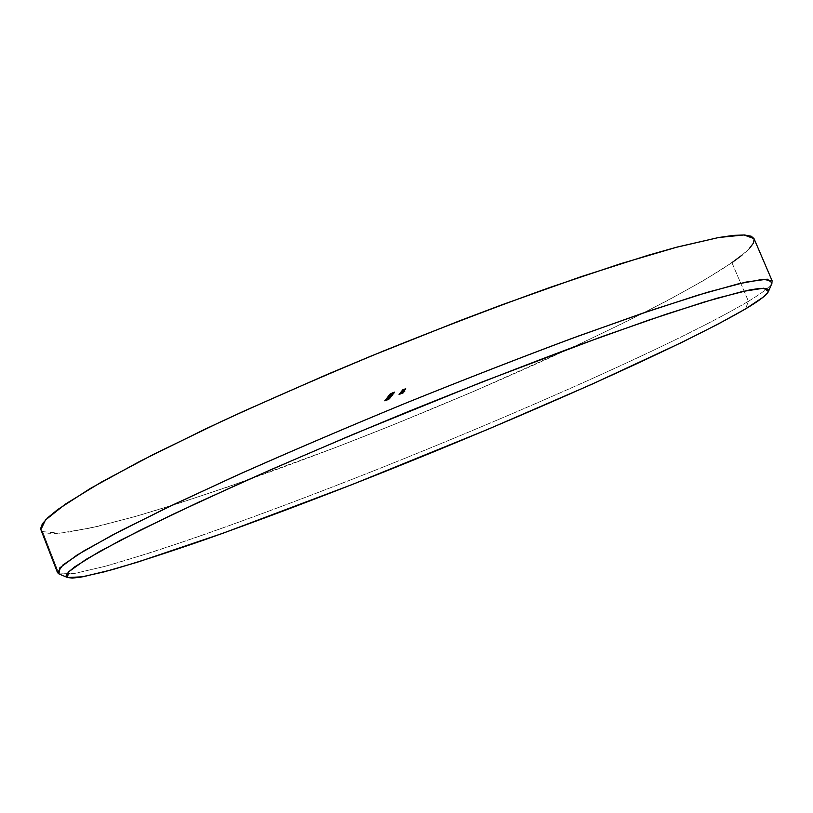 <?xml version="1.0" encoding="UTF-8"?>
<svg xmlns="http://www.w3.org/2000/svg" width="813" height="813" viewBox="0 0 813 813"><rect width="100%" height="100%" fill="white"/><g stroke="black" fill="none" stroke-linecap="round" stroke-linejoin="round"><path stroke-width="0.61" stroke-dasharray="4.07 3.05" d="M58.943 573.917L67.438 577.494L59.003 573.937L42.622 531.621L59.003 573.937L75.081 573.348L105.7 566.173L147.631 553.592C211.37 532.962 292.944 502.851 377.1 469.487C523.277 411.266 680.969 341.267 748.448 301.288C762.289 292.954 770.165 286.816 772.086 282.883M772.208 281.003C773.041 284.499 765.114 291.257 748.448 301.288L745.491 308.93L748.448 301.288L731.924 262.67C748.072 251.502 755.429 243.494 754.017 238.636M731.924 262.67C666.497 307.019 509.903 378.939 363.746 436.551C279.591 469.508 197.691 498.42 133.312 517.058L90.812 527.962L59.501 533.196L42.622 531.621L40.904 529.69L42.622 531.621L48.008 533.226L56.534 533.399L67.896 532.241L98.027 526.316L136.269 516.214L180.72 502.658L229.754 486.286L336.216 447.272L391.409 425.555L473.908 391.327L578.348 344.671L625.766 321.887L668.245 300.16L704.241 280.16L731.924 262.67L748.448 301.288C680.969 341.267 523.277 411.266 377.1 469.487C313.188 494.812 253.483 517.231 197.976 536.743C162.844 548.775 132.082 558.592 105.7 566.173L75.081 573.348L59.003 573.937M742.025 255.15L749.271 248.605M388.329 396.744L392.273 394.925L388.329 396.744L388.563 397.323L392.506 395.525L392.262 394.945L387.537 396.825L392.273 394.925L392.516 395.504L392.273 394.925L392.516 395.504L389.346 396.744L389.183 396.083L388.949 396.846L388.705 396.266L388.949 396.846L388.644 396.348L388.878 396.927L387.821 397.333L387.588 396.754L387.771 397.405L387.537 396.825L387.771 397.405L388.827 396.988L388.594 396.409L388.563 397.323L388.329 396.744M388.106 397.435L388.787 396.988L388.34 398.014L388.319 397.171L389.021 397.557L388.319 397.171L388.34 398.014L388.106 397.435M390.118 397.222L386.114 398.634L390.321 397.039L388.888 397.862L390.118 397.222L390.352 397.801L384.945 400.026L389.701 398.136L388.38 398.797L390.128 397.201L386.114 398.634L390.596 397.008L388.888 397.862L389.122 398.431L388.888 397.862L389.122 398.431L390.819 397.618L390.586 397.039L390.829 397.577L389.64 397.923L389.407 397.354L389.64 397.923L387.903 398.705L387.669 398.136L387.903 398.705L386.551 399.356L386.114 398.634L385.972 399.681L385.738 399.112L385.972 399.681L388.055 398.675L387.821 398.106L388.055 398.675L389.549 398.004L389.315 397.435L390.362 397.781L390.118 397.222L390.352 397.801L389.122 398.431L390.758 397.669L385.972 399.681L390.331 397.77M399.61 393.167L404.305 391.297L399.61 393.167L399.844 393.746L404.488 391.927L404.254 391.358L399.661 393.106L404.305 391.297L404.539 391.866L404.305 391.297L404.539 391.866L399.894 393.675L399.661 393.106L399.844 393.746L399.61 393.167M400.352 392.273L404.254 390.311L400.352 392.273L400.585 392.852L403.909 391.551L403.675 390.982L400.352 392.273L404.254 390.311L403.146 391.134L403.909 391.551L403.146 391.134L403.38 391.714L403.675 390.88L404.173 391.287L403.278 390.85L403.512 391.429L404.478 390.921L404.244 390.342L404.478 390.921L403.045 391.358L402.811 390.779L403.045 391.358L401.236 392.059L401.002 391.48L401.185 392.13L400.951 391.551L401.185 392.13L402.994 391.419L402.76 390.84L402.994 391.419L404.061 391.083L403.827 390.514L404.061 391.083L402.232 391.917L401.998 391.338L402.232 391.917L400.941 392.425L400.707 391.846L400.88 392.486L400.646 391.917L400.88 392.486L402.577 391.825L402.344 391.256L402.577 391.825L403.756 391.449L403.522 390.88L403.756 391.449L402.039 392.242L401.805 391.663L402.039 392.242L400.636 392.781L400.403 392.212L400.585 392.852L400.352 392.273M402.211 390.016L405.453 388.462L402.211 390.016L402.455 390.596L405.799 389.295L405.565 388.716L402.211 390.016L405.443 388.563L402.608 389.549L405.87 388.38L405.016 388.878L405.86 389.224L405.626 388.644L405.25 389.457L405.016 388.878L405.25 389.457L405.85 388.421L406.104 388.97L404.559 389.457L404.325 388.878L404.559 389.457L402.841 390.128L402.608 389.549L402.791 390.189L402.547 389.61L402.791 390.189L404.366 389.579L404.132 389L405.128 389.285L404.884 388.705L405.677 389.142L405.433 388.584L405.667 389.173L404.63 389.701L404.386 389.122L404.63 389.701L403.715 390.057L403.482 389.478L403.715 390.057L402.506 390.535L402.272 389.955L402.455 390.596L402.211 390.016M404.864 389.549L401.571 390.789L404.915 389.488L405.148 390.067L404.915 389.488L401.571 390.789L404.915 389.488L405.148 390.067L401.815 391.368L401.571 390.789L402.333 391.205L402.1 390.626L401.52 391.673L401.287 391.094L401.5 391.714L404.976 390.321L404.244 389.793L404.478 390.372L404.864 389.549M392.283 393.899L388.665 395.382L392.283 393.899L392.516 394.488L391.47 394.966L391.236 394.376L393.319 393.614L389.132 395.148L391.236 394.376L391.47 394.966L390.362 395.301L390.128 394.722L390.362 395.301L389.366 395.728L389.132 395.148L388.695 396.155L389.935 395.799L389.701 395.22L389.935 395.799L391.307 395.169L391.073 394.59L391.307 395.169L392.191 394.894L391.957 394.315L392.191 394.894L393.543 394.224L393.309 393.644L393.543 394.224L392.516 394.488L392.283 393.899M389.153 394.772L393.614 392.75L389.153 394.772L389.386 395.362L394 393.563L393.756 392.984L389.518 394.315L393.949 392.689L394.193 393.279L393.949 392.689L394.183 393.279L393.126 393.583L392.892 393.004L393.126 393.583L391.673 394.335L391.439 393.746L391.673 394.335L389.752 394.894L389.518 394.315L389.691 394.976L389.457 394.396L389.691 394.976L391.612 394.407L391.368 393.827L391.571 394.468L391.327 393.878L391.571 394.468L389.437 395.291L389.203 394.712L389.386 395.362L389.153 394.772M389.905 393.827L394.813 391.663L389.905 393.827L390.138 394.407L394.762 392.608L394.529 392.018L389.905 393.827L392.435 392.588L394.813 391.663L395.057 392.252L394.813 391.663L394.346 392.73L394.102 392.14L394.346 392.73L392.923 393.279L392.913 392.405L392.445 393.462L392.212 392.882L392.445 393.462L390.189 394.346L389.955 393.756L390.138 394.407L389.905 393.827M398.705 394.264L403.512 392.151L398.705 394.264L398.939 394.833L403.451 393.065L403.218 392.496L398.705 394.264L401.195 393.055L403.512 392.151L403.746 392.72L403.512 392.151L403.045 393.187L402.811 392.618L403.045 393.187L401.652 393.726L401.663 392.872L401.195 393.909L400.961 393.34L401.195 393.909L398.99 394.762L398.766 394.193L398.939 394.833L398.705 394.264M391.124 393.624L391.825 393.157L391.358 394.214L391.348 393.35L392.059 393.746L391.348 393.35L391.358 394.214L391.124 393.624M390.372 394.579L391.063 394.112L390.372 394.579L391.083 394.976L390.372 394.579L391.063 394.112L391.297 394.701L391.063 394.112L391.297 394.701L390.596 394.295L390.606 395.159L390.372 394.579M389.671 395.464L390.352 395.006L389.905 396.043L389.884 395.189L390.596 395.585L389.884 395.189L389.905 396.043L389.671 395.464M401.703 390.636L404.935 389.081L401.703 390.636L401.937 391.216L405.281 389.915L405.047 389.336L401.703 390.636L404.925 389.183L402.089 390.169L405.341 389.01L404.498 389.508L405.331 389.854L405.098 389.275L404.732 390.088L404.498 389.508L404.732 390.088L405.331 389.041L405.575 389.59L404.041 390.077L403.797 389.498L404.041 390.077L402.323 390.748L402.089 390.169L402.272 390.819L402.039 390.24L402.272 390.819L403.848 390.199L403.614 389.62L404.6 389.915L404.366 389.336L405.159 389.762L404.904 389.214L405.148 389.793L404.102 390.321L403.868 389.742L404.102 390.321L403.197 390.677L402.963 390.108L403.197 390.677L401.988 391.155L401.754 390.575L401.937 391.216L401.703 390.636M389.092 398.807L385.118 400.189L389.315 398.522L389.549 399.092L389.315 398.522L386.307 399.681L389.315 398.522L389.549 399.092L388.858 398.695L388.899 399.508L388.665 398.939L388.899 399.508L387.689 400.006L387.608 399.315L387.842 399.884L386.541 400.25L386.307 399.681L386.541 400.25L384.762 401.104L384.529 400.535L384.752 401.134L385.87 400.819L385.636 400.25L385.911 400.758L384.996 400.352L385.23 400.921L386.51 400.301L386.277 399.732L387.374 400.077L387.14 399.508L387.018 400.321L386.785 399.752L387.018 400.321L389.325 399.376L389.092 398.807M404.833 390.667L400.23 392.425L404.884 390.606L405.118 391.175L404.884 390.606L400.23 392.425L404.884 390.606L405.118 391.175L400.463 392.994L400.23 392.425L400.982 392.842L400.748 392.262L400.982 392.842L400.169 393.299L399.935 392.73L400.159 393.34L403.604 391.957L402.852 391.439L403.085 392.018L405.067 391.246L404.833 390.667M399.63 393.431L402.669 392.222L399.346 393.492L400.484 392.964L399.864 394L400.484 392.964L399.63 393.431L402.669 392.201L399.234 393.583L400.484 392.964L400.718 393.543L400.342 392.984L400.575 393.553L399.468 394.153L399.234 393.583L399.447 394.193L402.882 392.821L402.648 392.242L402.902 392.781L402.181 392.283L402.415 392.862L401.307 393.248L401.073 392.679L400.921 393.716L400.687 393.146L400.921 393.716L399.854 394.031L399.63 393.431L399.854 394.031L400.718 393.543L399.793 394.153L402.902 392.77L399.854 394.031M389.447 397.953L385.484 399.437L390.057 397.608L389.447 397.953L390.179 398.309L389.945 397.73L385.484 399.437L390.057 397.608L390.179 398.309L390.057 397.608L390.281 398.177L385.769 399.945L385.535 399.366L385.718 400.006L385.484 399.437L385.718 400.006L389.773 398.421L389.539 397.852L389.681 398.522L389.447 397.953M386.226 398.38L390.87 396.49L386.226 398.38L386.449 398.98L388.665 398.258L388.431 397.689L386.216 398.411L388.807 397.211L391.012 396.49L388.431 397.689L388.665 398.258L391.236 397.09L391.002 396.52L391.246 397.069L389.041 397.781L388.807 397.211L389.041 397.781L386.46 398.959L386.226 398.38M391.256 395.809L386.846 397.709L391.46 395.616L390.067 396.388L391.256 395.809L391.49 396.388L390.301 396.957L390.067 396.388L391.256 395.789L386.846 397.709L390.535 395.931L391.724 395.626L390.067 396.388L390.25 397.018L390.016 396.449L390.25 397.018L391.957 396.195L391.724 395.626L391.957 396.195L390.779 396.51L390.535 395.931L390.779 396.51L389.021 397.293L388.787 396.714L389.021 397.293L387.669 397.943L387.222 397.222L387.079 398.279L386.846 397.709L387.079 398.279L389.183 397.272L388.949 396.693L389.183 397.272L390.687 396.592L390.453 396.012L391.49 396.388L391.256 395.809L392.354 395.27L389.021 396.51L392.567 394.498L387.771 396.449L392.588 394.539L389.315 395.961L391.134 395.169L390.067 394.783L390.301 395.372L390.067 394.783L388.949 395.352L389.183 395.931L388.949 395.352L389.976 395.748L389.732 395.169L390.89 394.59L391.134 395.169L387.771 396.419L388.004 397.029L392.821 395.118L392.588 394.539L392.821 395.118L388.014 396.998L387.771 396.419L390.382 395.23L390.616 395.809L392.781 395.159L388.014 397.039L391.266 395.84M403.451 393.065L398.939 394.833L403.451 393.065M394.762 392.608L390.138 394.407L394.762 392.608M394 393.563L389.386 395.362L394 393.563M393.685 393.543L392.039 394.285L393.685 393.543L392.842 393.065L393.685 393.543M392.842 393.065L391.907 393.563L392.14 394.153L393.075 393.655L392.842 393.065L392.018 393.451L392.039 394.285L391.907 393.563L393.34 393.096L393.573 393.685L392.039 394.285L391.805 393.695L392.842 393.065M391.47 394.966L388.695 396.155L391.47 394.966M392.476 394.539L391.592 395.006L393.075 394.417L392.476 394.539L392.842 393.797L392.476 394.539L392.242 393.959L391.368 394.407L391.602 394.986L392.476 394.539M391.368 394.407L392.242 394.833L391.592 395.006L391.368 394.407L392.831 393.827L393.075 394.417L392.242 394.833L392.842 393.807L392.242 393.959L391.592 395.006M405.148 390.067L401.5 391.714L405.148 390.067M403.421 390.789L404.569 390.484L403.421 390.789L404.569 390.484L404.346 389.874L401.693 390.931L401.927 391.51L403.421 390.789M401.693 390.931L402.841 390.636L403.075 391.216L401.917 391.541L401.693 390.931L404.325 389.905L404.569 390.484L403.075 391.216L402.841 390.636L405.677 389.132L402.841 390.128L406.104 388.96L401.825 390.84L401.917 391.541M405.281 389.915L401.937 391.216L405.281 389.915M389.549 399.092L384.752 401.134L389.549 399.092M403.909 391.551L400.585 392.852L403.909 391.551M405.118 391.175L400.159 393.34L405.118 391.175M402.059 392.415L403.197 392.12L402.059 392.415L403.197 392.12L402.974 391.51L400.352 392.567L400.585 393.136L402.059 392.415M400.352 392.567L401.48 392.262L401.713 392.842L400.565 393.167L400.352 392.567L402.963 391.541L403.197 392.12L401.713 392.842L401.48 392.262L402.974 391.51L401.561 391.947L400.352 392.567L400.565 393.167M404.488 391.927L399.844 393.746L404.488 391.927M401.663 393.157L401.104 392.984L402.059 393.228L401.104 392.984L402.059 393.228L402.262 392.374L401.429 392.588L401.663 393.157M388.431 398.736L389.244 398.319L389.468 398.888L388.665 399.305L388.431 398.736L388.614 399.366L388.431 398.736M389.701 398.136L388.38 398.797L388.614 399.366L389.935 398.716L389.701 398.136L389.945 398.685L388.929 398.97L388.695 398.39L389.701 398.136M387.699 398.837L388.695 398.39L388.929 398.97L387.933 399.407L387.699 398.837L387.608 399.488L387.699 398.837M386.602 399.183L387.608 399.488L386.602 399.183L386.836 399.752L385.189 400.565L384.956 399.996L386.602 399.183M386.104 399.701L384.956 399.996L385.179 400.596L386.338 400.281L386.104 399.701M385.575 399.833L386.388 400.209L385.575 399.833M386.521 399.264L385.423 399.813L385.657 400.382L386.754 399.833L386.521 399.264L387.537 399.671L386.521 399.264M387.76 398.919L387.537 399.671L387.76 398.919L387.994 399.498L388.878 399.031L388.644 398.461L387.76 398.919M389.244 398.319L388.878 399.031L389.244 398.319M388.665 399.305L385.179 400.606L388.665 399.305M390.179 398.309L385.718 400.006L390.179 398.309M388.665 398.258L391.246 397.069L388.665 398.258M390.768 397.272L386.927 398.787L390.738 397.303L388.716 398.197L388.482 397.618L390.535 396.703L390.768 397.272L390.545 396.683L388.756 397.272L388.99 397.842L390.768 397.272M388.756 397.272L387.598 397.74L387.831 398.319L388.99 397.842L388.756 397.272L387.455 397.801L391.968 396.165L386.693 398.197L386.927 398.776L387.831 398.319L387.598 397.74L386.775 398.136L388.482 397.618L388.716 398.197L386.927 398.787L386.693 398.197L388.756 397.272M392.506 395.525L387.771 397.405L392.506 395.525M389.295 396.805L391.287 396.033L389.132 397.018L389.061 396.226L389.132 397.018L391.287 396.033L389.132 397.018L388.899 396.439L391.043 395.453L391.287 396.033L391.043 395.453L389.061 396.226L389.295 396.805M390.047 395.657L392.12 394.722L392.354 395.301L390.281 396.236L390.047 395.657L390.281 396.236L388.472 396.835L392.364 395.281L392.13 394.701L390.331 395.301L390.565 395.88L390.331 395.301L389.153 395.768L389.386 396.348L389.153 395.768L388.248 396.236L388.482 396.815L388.248 396.236L392.13 394.701L388.279 396.205L390.047 395.657M390.067 394.783L388.929 395.372L390.067 394.783M401.104 392.984L402.262 392.374L401.104 392.984M388.899 396.439L391.043 395.453L388.899 396.439M393.949 392.699L394.193 393.279M393.482 392.892L393.716 393.472M388.451 395.575L388.695 396.155M393.319 393.614L393.553 394.193M392.842 393.797L393.086 394.386M390.901 394.559L391.144 395.138M388.929 395.382L389.173 395.961M401.266 391.134L401.5 391.714M404.752 389.701L404.996 390.281M404.346 389.874L404.579 390.453M405.341 389.01L405.575 389.59M404.925 389.183L405.159 389.762M405.87 388.38L406.104 388.97M405.443 388.563L405.677 389.142M387.618 399.285L387.852 399.854M384.519 400.565L384.752 401.134M384.986 400.372L385.22 400.941M387.151 399.478L387.384 400.047M403.949 390.677L404.183 391.256M404.254 390.311L404.488 390.89M403.837 390.494L404.071 391.063M403.533 390.86L403.766 391.429M399.925 392.76L400.159 393.34M403.39 391.348L403.624 391.917M402.974 391.51L403.218 392.079M399.213 393.624L399.447 394.193M402.669 392.201L402.902 392.781M402.262 392.374L402.496 392.943M389.712 398.116L389.945 398.685M384.945 400.026L385.179 400.596M385.413 399.844L385.647 400.413M387.313 399.051L387.547 399.62M389.254 398.299L389.478 398.868M390.596 397.008L390.829 397.577M386.216 398.411L386.449 398.98M391.012 396.49L391.246 397.069M390.545 396.683L390.779 397.252M386.693 398.218L386.927 398.787M391.734 395.585L391.968 396.165M391.256 395.789L391.49 396.358M387.76 396.449L388.004 397.029M392.598 394.508L392.831 395.088M392.13 394.701L392.364 395.281M388.238 396.256L388.472 396.835"/><path stroke-width="1.22" d="M67.438 577.494L68.719 571.773L86.036 559.395L120.751 540.127L172.935 514.304L240.983 482.942C293.229 459.792 349.102 435.961 408.583 411.429C468.247 387.334 524.842 365.271 578.368 345.261L648.926 320.058L704.282 301.989L742.564 291.471L763.6 288.209L768.488 291.45C766.7 295.078 759.037 300.912 745.491 308.93L763.204 297.151L767.594 292.924L768.661 289.967L766.141 288.422L759.84 288.381L749.535 289.977L716.497 298.361L666.812 314.001L601.783 336.704L482.576 381.795L352.933 434.457L270.851 469.69L198.789 502.16L140.822 529.924L99.237 551.702L74.623 566.905L68.475 572.027L66.199 575.553L67.56 577.545L72.306 578.073L80.162 577.25L104.094 571.895L137.224 562.261L223.331 533.115L352.415 484.457L488.461 429.091L592.088 384.163L681.629 342.507L717.635 324.336L745.491 308.93C679.455 347.395 523.785 416.185 379.559 473.715C316.511 498.735 257.711 520.92 203.138 540.279C168.626 552.22 138.484 561.976 112.712 569.547L82.936 576.783L67.438 577.494M768.509 291.41L772.086 282.883L767.279 279.164L746.019 282.07L707.127 292.385L650.735 310.464L578.734 335.932C524.06 356.246 466.245 378.716 405.281 403.319C344.499 428.39 287.477 452.8 234.195 476.54L164.937 508.714L112.001 535.259L76.991 555.096L59.776 567.891L58.943 573.917L67.499 577.515M754.017 238.636L744.027 234.957L718.722 237.508L677.381 247.01L620.461 263.758L549.923 287.446C497.16 306.399 441.805 327.527 383.858 350.83C326.145 374.732 271.816 398.37 220.862 421.734L153.891 454.162L101.503 482.028L65.314 504.162L45.447 520.035L40.884 529.659L57.53 572.657L62.875 565.005L83.556 551.082L120.568 530.777L173.738 504.507L241.4 473.298C292.751 450.524 347.375 427.191 405.281 403.319C463.349 379.864 518.694 358.309 571.315 338.655L641.498 313.615L697.869 295.18L738.519 283.798L763.041 279.276L772.208 281.003L754.017 238.636M59.003 573.937L57.53 572.657M731.924 262.67L742.025 255.15M749.271 248.605L753.407 243.178L754.149 239.012M754.027 238.646L751.263 236.227L744.495 234.977L733.682 235.364L718.662 237.518L675.837 247.426L648.154 255.262L581.356 276.583L502.139 304.733L459.355 320.891L371.084 356.064L327.212 374.437L243.93 411.104L205.933 428.746L140.1 461.215L90.273 488.501L57.784 509.507L48.008 517.505L42.367 523.826L40.65 528.521L40.904 529.69"/></g></svg>
